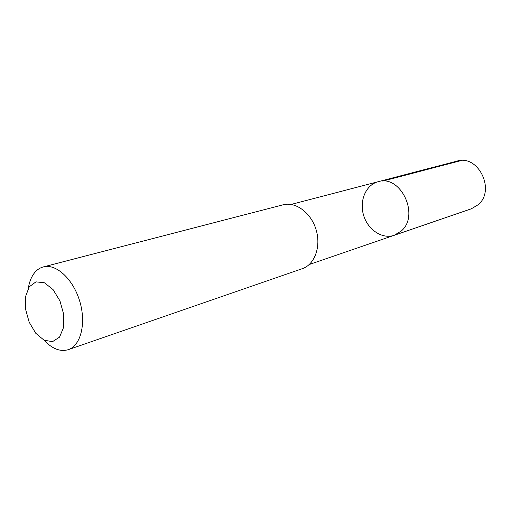 <?xml version="1.0" encoding="UTF-8"?>
<svg xmlns="http://www.w3.org/2000/svg" width="511" height="511" viewBox="0 0 511 511"><rect width="100%" height="100%" fill="white"/><g stroke="black" fill="none" stroke-linecap="round" stroke-linejoin="round"><path stroke-width="0.77" d="M401.403 230.915L394.294 235.277C382.33 239.474 367.882 229.854 363.608 215.323C359.124 200.855 365.831 184.848 378.121 181.718C400.49 174.187 420.061 215.118 401.403 230.915L394.294 235.277L471.378 208.775L478.143 204.745C495.925 190.29 478.207 154.098 456.987 161.112L378.121 181.718C400.49 174.187 420.061 215.118 401.403 230.915M44.048 340.205C52.179 348.86 60.266 352.009 68.302 349.658L302.371 268.652C314.712 264.57 321.278 246.564 316.085 229.675C311.058 212.736 295.626 201.379 283.088 204.802L43.307 266.914C39.443 267.956 36.198 270.338 33.573 274.068C30.967 277.85 29.229 282.564 28.348 288.217M68.302 349.658C80.853 345.583 86.436 323.137 79.684 301.075C73.092 278.961 56.025 263.363 43.307 266.914M29.236 286.812L25.556 296.565L25.55 309.155L29.178 322.198L35.751 333.255L44.067 340.211L52.55 341.648L59.532 337.145L63.556 327.468L63.722 314.501L59.966 300.922L53.055 289.577L44.457 282.787L35.955 281.855L29.236 286.812M382.771 181.105L461.382 160.499M309.27 264.506L394.294 235.277M291.129 204.438L378.121 181.718"/></g></svg>
